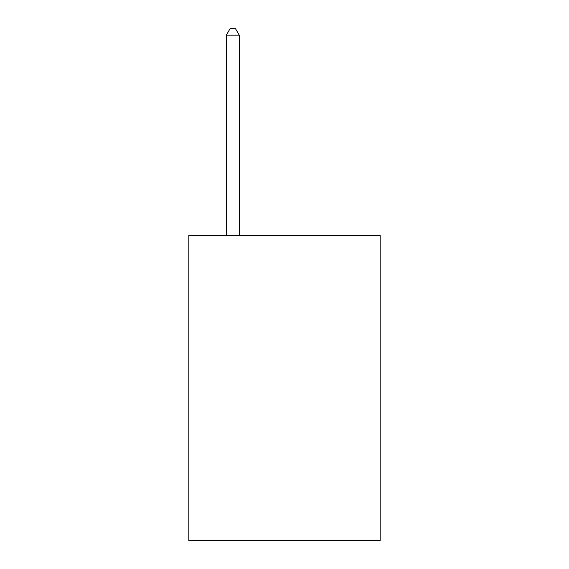 <?xml version="1.0" encoding="UTF-8"?>
<svg xmlns="http://www.w3.org/2000/svg" width="569" height="569" viewBox="0 0 569 569"><rect width="100%" height="100%" fill="white"/><g stroke="black" fill="none" stroke-linecap="round" stroke-linejoin="round"><path stroke-width="0.85" d="M380.177 235.424L380.177 540.55L188.823 540.55L188.823 235.424L380.177 235.424M239.25 235.424L239.25 35.171L226.32 35.171L226.32 235.424M226.32 35.171L230.196 28.45L235.367 28.45L239.25 35.171"/></g></svg>
